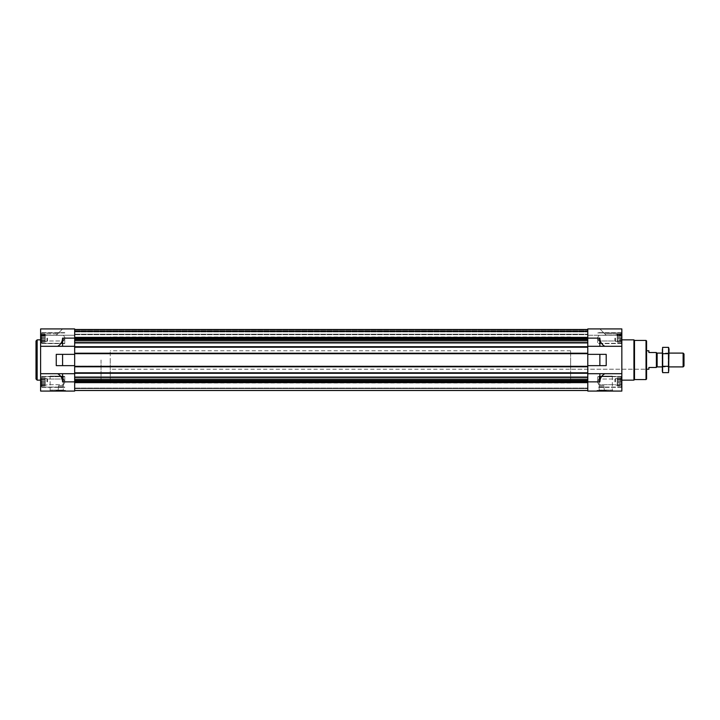 <?xml version="1.0" encoding="UTF-8"?>
<svg xmlns="http://www.w3.org/2000/svg" width="720" height="720" viewBox="0 0 720 720"><rect width="100%" height="100%" fill="white"/><g stroke="black" fill="none" stroke-linecap="round" stroke-linejoin="round"><path stroke-width="0.54" stroke-dasharray="3.6 2.7" d="M570.627 369.207L570.627 350.793L570.627 369.207L646.596 369.207L646.596 350.793L646.596 369.207L110.241 369.207L110.241 350.793L110.241 369.207M62.64 387.396L59.085 387.396L62.64 387.396L59.085 387.396L62.64 387.396L63.162 386.874L62.64 387.396M599.814 387.396L603.369 387.396L599.814 387.396L599.292 386.874L599.814 387.396L603.369 387.396L603.891 386.874L603.369 387.396L599.814 387.396M40.617 338.13L40.617 342.36L40.617 338.13M40.995 339.057L40.995 337.203L40.995 340.659L40.995 339.057L45.207 339.057L45.207 338.13L40.761 338.13L40.761 336.141L40.761 338.13L45.207 338.13L45.207 337.203L40.995 337.203L40.995 335.601L40.995 337.203L45.207 337.203L45.207 336.141L40.761 336.141L40.761 334.683L40.761 336.141L45.207 336.141L45.207 335.601L40.995 335.601L40.761 334.683L40.995 335.601L45.207 335.601L45.207 334.683L40.761 334.683L40.761 334.143L40.995 334.683L45.207 334.683L40.995 334.683L40.761 334.143L40.995 334.683L45.207 334.683L45.207 334.143L40.617 333.9L41.751 332.955L41.751 343.314L41.751 332.955L41.751 343.314L41.751 332.955L40.617 333.9L45.207 334.143L45.207 339.057L40.995 339.057L45.207 339.057L45.207 340.128L40.761 340.128L40.761 341.586L40.761 340.128L45.207 340.128L45.207 340.659L40.995 340.659L40.761 341.586L40.995 340.659L45.207 340.659L45.207 341.586L40.761 341.586L40.761 342.117L40.995 341.586L45.207 341.586L40.995 341.586L40.761 342.117L40.995 341.586L45.207 341.586L45.207 342.117L40.617 342.36L41.751 343.314L40.761 342.117L45.207 342.117L45.207 334.683L45.207 338.13L40.761 338.13L45.207 338.13L45.207 337.203L40.995 337.203L45.207 337.203L45.207 336.141L40.761 336.141L45.207 336.141L45.207 335.601L40.995 335.601L45.207 335.601L45.207 334.683L40.761 334.683L45.207 334.683L40.995 334.683L45.207 334.683L45.207 334.143L45.207 339.057L40.995 339.057M40.617 381.87L40.617 386.1L40.617 381.87M40.995 382.797L40.995 380.943L40.995 384.399L40.995 382.797L45.207 382.797L45.207 381.87L40.761 381.87L40.761 379.872L40.761 381.87L45.207 381.87L45.207 380.943L40.995 380.943L40.995 379.341L40.995 380.943L45.207 380.943L45.207 379.872L40.761 379.872L40.761 378.414L40.761 379.872L45.207 379.872L45.207 379.341L40.995 379.341L40.761 378.414L40.995 379.341L45.207 379.341L45.207 378.414L40.761 378.414L40.761 377.883L40.995 378.414L45.207 378.414L40.995 378.414L40.761 377.883L40.995 378.414L45.207 378.414L45.207 377.883L40.617 377.64L41.751 376.686L41.751 387.045L41.751 376.686L41.751 387.045L41.751 376.686L40.617 377.64L45.207 377.883L45.207 382.797L40.995 382.797L45.207 382.797L45.207 383.859L40.761 383.859L40.761 385.317L40.761 383.859L45.207 383.859L45.207 384.399L40.995 384.399L40.761 385.317L40.995 384.399L45.207 384.399L45.207 385.317L40.761 385.317L40.761 385.857L40.995 385.317L45.207 385.317L40.995 385.317L40.761 385.857L40.995 385.317L45.207 385.317L45.207 385.857L40.617 386.1L41.751 387.045L40.761 385.857L45.207 385.857L45.207 378.414L45.207 381.87L40.761 381.87L45.207 381.87L45.207 380.943L40.995 380.943L45.207 380.943L45.207 379.872L40.761 379.872L45.207 379.872L45.207 379.341L40.995 379.341L45.207 379.341L45.207 378.414L40.761 378.414L45.207 378.414L40.995 378.414L45.207 378.414L45.207 377.883L45.207 382.797L40.995 382.797M620.694 381.87L620.694 376.686L620.694 381.87M621.828 381.87L621.828 386.1L621.828 381.87M620.694 338.13L620.694 343.314L620.694 338.13M621.828 338.13L621.828 342.36L621.828 338.13M74.673 377.073L74.673 373.698L74.673 377.397L587.781 377.073L587.781 380.394L587.781 373.698L587.781 377.073M74.673 379.179L74.673 377.397L74.673 380.691L74.673 379.179L587.781 379.179M74.673 380.691L74.673 382.203L74.673 380.691L587.781 380.691M74.673 382.644L74.673 390.465L74.673 382.644L587.781 382.644L587.781 390.465L587.781 382.644M74.673 390.24L74.673 388.314L74.673 390.24L587.781 390.24L74.673 390.24M74.673 388.314L74.673 390.366L74.673 388.08L587.781 388.314L74.673 388.314M74.673 390.501L587.781 390.501M40.608 346.302L74.673 346.302L74.673 354.357L74.673 328.923L74.673 329.499L74.673 328.923L74.673 329.499L74.673 328.923L40.608 328.923L40.608 346.302L74.673 346.302L74.673 339.606L74.673 346.302L40.608 346.302L40.608 391.077L74.673 391.077L74.673 365.643L74.673 373.698L57.627 373.698C60.795 375.498 62.442 378.225 62.586 381.87L62.586 373.698M62.586 365.643L62.586 354.357L56.259 354.357L56.259 365.643L74.673 365.643L56.259 365.643L74.673 365.643L74.673 354.357L74.673 365.643L74.673 354.357L56.259 354.357L74.673 354.357L74.673 353.205L74.673 353.961L587.781 353.961L587.781 353.493L587.781 353.961L74.673 353.961L74.673 346.473L587.781 346.473L587.781 346.932L587.781 346.473L74.673 346.473L587.781 346.473L74.673 346.473L74.673 347.22L587.781 347.22L587.781 328.923L587.781 329.499L587.781 328.923L587.781 329.499L587.781 328.923L599.868 328.923L606.195 335.25L599.868 328.923L587.781 328.923L599.868 328.923L587.781 328.923L599.868 328.923L604.827 333.891L621.846 333.891L621.846 328.923L621.846 335.25L621.846 333.891L604.827 333.891L599.868 328.923L621.846 328.923L621.846 346.302L599.868 346.302L599.868 338.13C600.003 341.775 601.659 344.502 604.827 346.302M74.673 339.309L74.673 337.797L74.673 339.309L587.781 339.309M74.673 337.356L74.673 329.535L74.673 337.356L587.781 337.356L587.781 329.535L587.781 337.356M74.673 329.76L74.673 331.686L74.673 329.76L587.781 329.76L74.673 329.76M74.673 331.686L74.673 329.634L74.673 331.92L587.781 331.686L74.673 331.686M74.673 329.499L74.673 335.25L74.673 329.499L74.673 335.25L56.259 335.25L62.586 328.923L57.627 333.891L62.586 328.923L74.673 328.923L62.586 328.923L56.259 335.25L74.673 335.25L40.608 335.25L40.608 333.891L40.608 335.25L74.673 335.25L74.673 329.499L587.781 329.499L587.781 335.25L621.846 335.25L587.781 335.25L606.195 335.25L587.781 335.25L587.781 329.499L587.781 335.25L587.781 329.499L74.673 329.499L74.673 330.993L587.781 330.993L74.673 331.227L74.673 329.499L587.781 329.499L74.673 329.499L74.673 330.993L587.781 330.993L74.673 330.993L587.781 330.993L74.673 330.993L74.673 334.683L587.781 334.683L587.781 334.215L587.781 334.683L74.673 334.683L74.673 329.499L587.781 329.499M62.586 346.302L62.586 338.13L74.673 338.13M57.627 346.302C60.795 344.502 62.442 341.775 62.586 338.13M40.608 333.891L57.627 333.891L62.586 328.923L57.627 333.891L40.608 333.891M74.673 328.923L62.586 328.923L74.673 328.923M40.608 373.698L57.627 373.698M587.781 338.904L587.781 337.797L587.781 338.904L74.673 338.904M587.781 331.407L587.781 329.634L587.781 331.407L74.673 331.407L587.781 331.407M599.868 346.302L587.781 346.302L587.781 373.698L604.827 373.698C601.659 375.498 600.003 378.225 599.868 381.87L599.868 373.698M587.781 381.096L587.781 382.203L587.781 381.096L74.673 381.096M587.781 388.593L587.781 390.366L587.781 388.593L74.673 388.593L587.781 388.593M604.827 373.698L621.846 373.698L621.846 391.077L587.781 391.077L587.781 373.698L621.846 373.698L621.846 346.302L587.781 346.302L621.846 346.302M621.846 373.698L587.781 373.698L587.781 365.643L606.195 365.643L606.195 354.357L587.781 354.357L587.781 346.302M587.781 373.698L587.781 365.643L606.195 365.643L587.781 365.643L587.781 354.357L606.195 354.357L587.781 354.357L587.781 346.932L74.673 347.22L74.673 346.707L74.673 347.22L587.781 347.22M606.195 391.077L596.988 391.077L606.195 391.077L606.195 390.384L596.988 390.384L606.195 390.384L606.096 390.96L597.087 390.96L606.096 390.96M598.158 391.077L613.305 391.077L598.158 391.077L599.148 390.087L612.324 390.087L599.148 390.087L599.148 376.11L612.324 376.11L599.148 376.11M587.781 365.643L587.781 354.357M621.846 360L621.846 380.142L621.846 360M621.846 381.87L621.846 376.398L621.846 381.87M621.846 338.13L621.846 343.602L621.846 338.13M599.868 365.643L599.868 354.357M74.673 373.698L74.673 372.78L74.673 373.293L74.673 372.78L587.781 372.78L587.781 373.527L587.781 372.78L74.673 372.78L74.673 373.527L587.781 373.527L587.781 373.068L587.781 373.527L74.673 373.527L74.673 366.039L587.781 366.039L587.781 366.507L587.781 366.039L74.673 366.039L587.781 366.039L74.673 366.039L74.673 366.795L587.781 366.795L74.673 366.795L74.673 366.273L74.673 366.795L587.781 366.795M587.781 346.707L74.673 346.707L587.781 346.707M587.781 331.227L587.781 334.215L587.781 331.227L74.673 331.227L74.673 334.683L587.781 334.683L74.673 334.683L74.673 331.227L587.781 331.227M74.673 347.22L74.673 346.302M74.673 331.92L587.781 331.92L74.673 331.92M74.673 353.205L74.673 353.961L587.781 353.961L74.673 353.961L74.673 353.205L587.781 353.205M74.673 373.293L587.781 373.527L74.673 373.293M74.673 388.08L587.781 388.08L74.673 388.08M74.673 372.78L587.781 372.78M74.673 366.795L74.673 365.643M65.466 391.077L56.259 391.077L65.466 391.077L65.466 390.384L56.259 390.384L65.466 390.384L65.367 390.96L56.358 390.96L65.367 390.96M49.149 391.077L64.287 391.077L49.149 391.077L50.13 390.087L63.306 390.087L50.13 390.087L50.13 376.11L63.306 376.11L50.13 376.11M40.608 360L40.608 380.142L40.608 360M40.608 381.87L40.608 376.398L40.608 381.87M40.608 338.13L40.608 343.602L40.608 338.13M62.586 354.357L74.673 354.357M597.681 381.87L597.681 376.398L597.681 381.87M597.681 338.13L597.681 343.602L597.681 338.13M621.45 385.317L621.693 377.883L621.693 385.857L621.693 377.883L621.693 385.857L621.45 385.317L617.247 385.317L621.693 385.317L617.247 385.317L617.247 385.857L621.693 385.857L620.694 387.045L597.681 387.045L620.694 387.045L621.828 386.1L617.247 385.857L617.247 385.317L621.45 385.317L617.247 385.317L617.247 384.399L621.45 384.399L617.247 384.399L617.247 385.317L617.247 381.87L621.693 381.87L617.247 381.87L617.247 380.943L621.45 380.943L617.247 380.943L617.247 379.872L621.693 379.872L617.247 379.872L617.247 379.341L621.45 379.341L617.247 379.341L617.247 378.414L621.693 378.414L617.247 378.414L621.45 378.414L617.247 378.414L617.247 377.883L621.693 377.883L620.694 376.686L597.681 376.686L620.694 376.686L621.693 377.883L617.247 377.883L617.247 385.317L621.693 385.317L617.247 385.317L617.247 385.857L617.247 385.317L621.45 385.317M621.45 341.586L621.693 334.143L621.693 342.117L621.693 334.143L621.693 342.117L621.45 341.586L617.247 341.586L621.693 341.586L617.247 341.586L617.247 342.117L621.693 342.117L620.694 343.314L597.681 343.314L620.694 343.314L621.828 342.36L617.247 342.117L617.247 341.586L621.45 341.586L617.247 341.586L617.247 340.659L621.45 340.659L617.247 340.659L617.247 341.586L617.247 338.13L621.693 338.13L617.247 338.13L617.247 337.203L621.45 337.203L617.247 337.203L617.247 336.141L621.693 336.141L617.247 336.141L617.247 335.601L621.45 335.601L617.247 335.601L617.247 334.683L621.693 334.683L617.247 334.683L621.45 334.683L617.247 334.683L617.247 334.143L621.693 334.143L620.694 332.955L597.681 332.955L620.694 332.955L621.693 334.143L617.247 334.143L617.247 341.586L621.693 341.586L617.247 341.586L617.247 342.117L617.247 341.586L621.45 341.586M617.247 382.797L621.45 382.797L617.247 382.797L617.247 383.859L621.693 383.859L617.247 383.859L617.247 378.414L617.247 381.87L621.693 381.87L617.247 381.87L617.247 380.943L621.45 380.943L617.247 380.943L617.247 379.872L621.693 379.872L617.247 379.872L617.247 379.341L621.45 379.341L617.247 379.341L617.247 378.414L621.693 378.414L617.247 378.414L621.45 378.414L617.247 378.414L617.247 377.883L617.247 382.797L621.45 382.797L617.247 382.797L617.247 383.859L621.693 383.859L617.247 383.859L617.247 384.399L621.45 384.399L617.247 384.399L617.247 385.317L617.247 382.797M598.923 381.87L598.923 379.035L598.923 381.87M614.898 381.87L614.898 379.035L614.898 381.87M615.519 381.87L615.519 378.414L615.519 381.87M617.247 381.87L617.247 378.414L617.247 381.87M617.247 339.057L621.45 339.057L617.247 339.057L617.247 340.128L621.693 340.128L617.247 340.128L617.247 334.683L617.247 338.13L621.693 338.13L617.247 338.13L617.247 337.203L621.45 337.203L617.247 337.203L617.247 336.141L621.693 336.141L617.247 336.141L617.247 335.601L621.45 335.601L617.247 335.601L617.247 334.683L621.693 334.683L617.247 334.683L621.45 334.683L617.247 334.683L617.247 334.143L617.247 339.057L621.45 339.057L617.247 339.057L617.247 340.128L621.693 340.128L617.247 340.128L617.247 340.659L621.45 340.659L617.247 340.659L617.247 341.586L617.247 339.057M617.247 338.13L617.247 341.586L617.247 338.13M598.923 338.13L598.923 340.965L598.923 338.13M614.898 338.13L614.898 340.965L614.898 338.13M615.519 338.13L615.519 341.586L615.519 338.13M64.773 381.87L64.773 376.398L64.773 381.87M64.773 338.13L64.773 343.602L64.773 338.13M63.522 381.87L63.522 379.035L63.522 381.87M47.556 381.87L47.556 379.035L47.556 381.87M46.935 381.87L46.935 378.414L46.935 381.87M45.207 382.797L45.207 383.859L40.761 383.859L45.207 383.859L45.207 384.399L40.995 384.399L45.207 384.399L45.207 385.317L40.761 385.317L45.207 385.317L40.995 385.317L45.207 385.317L45.207 385.857L45.207 382.797M45.207 381.87L45.207 378.414L45.207 381.87M45.207 339.057L45.207 340.128L40.761 340.128L45.207 340.128L45.207 340.659L40.995 340.659L45.207 340.659L45.207 341.586L40.761 341.586L45.207 341.586L40.995 341.586L45.207 341.586L45.207 342.117L45.207 339.057M45.207 338.13L45.207 341.586L45.207 338.13M63.522 338.13L63.522 340.965L63.522 338.13M47.556 338.13L47.556 340.965L47.556 338.13M46.935 338.13L46.935 341.586L46.935 338.13M646.596 341.01L646.596 378.99M646.02 340.434L646.02 379.566M634.509 340.434L634.509 379.566M633.933 339.858L633.933 380.142M598.716 390.96L604.467 390.96L598.716 390.96L603.972 390.465L599.211 390.465L599.211 386.82L603.972 386.82L599.292 386.892M603.891 386.874L603.891 385.668L603.891 386.874M599.292 386.874L599.292 385.668L603.891 385.668L599.292 385.668L599.292 386.874M63.162 386.892L58.482 386.82L63.243 386.82L63.243 390.465L58.482 390.465L63.738 390.96L57.987 390.96L63.738 390.96M58.563 386.874L59.085 387.396L58.563 385.668L58.563 386.874M63.162 386.874L63.162 385.668L58.563 385.668L63.162 385.668L63.162 386.874M37.152 339.858L37.152 380.142M36 341.01L36 378.99M570.627 360L570.627 383.022L570.627 360M101.034 360L101.034 383.022L101.034 360M648.891 350.793L648.891 352.521L656.379 352.521L656.379 367.479L648.891 367.479L648.891 369.207M656.379 360L656.379 366.138L656.379 360M110.241 360L110.241 383.022L110.241 360M657.144 353.097L657.144 366.903M684 353.979L684 366.021M683.118 353.097L683.118 366.903M669.033 349.119L669.033 370.881M669.033 366.903L669.033 353.097L669.033 366.903L662.13 366.903L662.13 353.097L662.13 366.903L662.913 366.129L662.913 353.871L662.913 366.129L668.259 366.129L668.259 353.871L668.259 366.129L669.033 366.903M668.565 372.627L668.853 348.633M668.565 366.309L662.598 366.309L662.319 371.367M668.565 353.691L662.598 353.691L662.598 366.309M662.598 347.373L662.598 353.691M662.13 349.119L662.13 370.881M62.586 381.87L74.673 381.87M587.781 338.13L599.868 338.13M587.781 381.87L599.868 381.87M74.673 346.761L587.781 346.761M74.673 342.927L587.781 342.927M74.673 342.603L587.781 342.603M74.673 340.821L587.781 340.821M74.673 339.606L587.781 339.606M74.673 337.797L587.781 337.797M74.673 329.535L587.781 329.535L74.673 329.535M74.673 329.634L587.781 329.634L74.673 329.634M74.673 329.958L587.781 329.958L74.673 329.958M74.673 330.768L587.781 330.768L74.673 330.768M74.673 334.215L587.781 334.215L74.673 334.215M74.673 346.995L587.781 346.995L74.673 346.995M74.673 346.932L587.781 346.932L74.673 346.932M74.673 353.493L587.781 353.493L74.673 353.493M74.673 353.727L587.781 353.727L74.673 353.727M74.673 353.439L587.781 353.439L74.673 353.439M74.673 366.561L587.781 366.561L74.673 366.561M74.673 366.273L587.781 366.273L74.673 366.273M74.673 366.507L587.781 366.507L74.673 366.507M74.673 373.068L587.781 373.068L74.673 373.068M74.673 373.005L587.781 373.005L74.673 373.005M74.673 390.366L587.781 390.366L74.673 390.366M74.673 390.465L587.781 390.465L74.673 390.465M74.673 382.203L587.781 382.203M74.673 380.394L587.781 380.394M74.673 377.397L587.781 377.397M74.673 373.239L587.781 373.239M74.673 366.327L587.781 366.327M74.673 353.673L587.781 353.673M570.627 350.793L110.241 350.793M621.846 376.398L597.681 376.398L621.846 376.398M621.846 387.333L597.681 387.333L621.846 387.333M621.846 332.667L597.681 332.667L621.846 332.667M621.846 343.602L597.681 343.602L621.846 343.602M597.294 381.87L598.923 384.696L614.898 384.696L617.247 385.317L614.898 384.696L598.923 384.696L597.294 381.87L598.923 379.035L614.898 379.035L617.247 378.414L614.898 379.035L598.923 379.035L597.294 381.87M597.294 338.13L598.923 340.965L614.898 340.965L617.247 341.586L614.898 340.965L598.923 340.965L597.294 338.13L598.923 335.304L614.898 335.304L617.247 334.683L614.898 335.304L598.923 335.304L597.294 338.13M64.773 376.398L40.608 376.398L64.773 376.398M64.773 387.333L40.608 387.333L64.773 387.333M64.773 332.667L40.608 332.667L64.773 332.667M64.773 343.602L40.608 343.602L64.773 343.602M64.773 376.686L41.751 376.686L64.773 376.686M64.773 387.045L41.751 387.045L64.773 387.045M64.773 332.955L41.751 332.955L64.773 332.955M64.773 343.314L41.751 343.314L64.773 343.314M65.16 381.87L63.522 379.035L47.556 379.035L45.207 378.414L47.556 379.035L63.522 379.035L65.16 381.87L63.522 384.696L47.556 384.696L45.207 385.317L47.556 384.696L63.522 384.696L65.16 381.87M65.16 338.13L63.522 335.304L47.556 335.304L45.207 334.683L47.556 335.304L63.522 335.304L65.16 338.13L63.522 340.965L47.556 340.965L45.207 341.586L47.556 340.965L63.522 340.965L65.16 338.13M612.324 376.11L612.324 390.087L613.305 391.077M603.891 386.892L604.467 390.96M63.306 376.11L63.306 390.087L64.287 391.077M58.563 386.892L57.987 390.96M570.627 336.978L110.241 336.978M570.627 383.022L110.241 383.022M669.033 353.097L662.13 353.097L662.913 353.871L668.259 353.871L669.033 353.097"/><path stroke-width="1.08" d="M587.781 346.302L621.846 346.302L621.846 328.923L587.781 328.923L587.781 347.22L74.673 347.22L74.673 328.923L40.608 328.923L40.608 391.077L74.673 391.077L74.673 373.698L57.627 373.698C60.795 375.498 62.442 378.225 62.586 381.87L62.586 373.698M62.586 365.643L74.673 365.643L74.673 354.357L56.259 354.357L56.259 365.643L62.586 365.643L62.586 354.357M40.608 346.302L62.586 346.302L62.586 338.13C62.442 341.775 60.795 344.502 57.627 346.302M40.608 373.698L57.627 373.698M599.868 365.643L587.781 365.643L587.781 354.357L599.868 354.357L599.868 365.643L606.195 365.643L606.195 354.357L599.868 354.357M599.868 381.87L599.868 373.698L604.827 373.698C601.659 375.498 600.003 378.225 599.868 381.87L587.781 381.87L587.781 391.077L621.846 391.077L621.846 346.302M587.781 381.87L587.781 373.698L599.868 373.698M604.827 346.302C601.659 344.502 600.003 341.775 599.868 338.13L587.781 338.13M604.827 373.698L621.846 373.698M599.868 346.302L599.868 338.13M587.781 347.22L587.781 354.357M587.781 365.643L587.781 373.698M74.673 329.499L587.781 329.499M74.673 347.22L74.673 353.205L587.781 353.205M74.673 353.205L74.673 354.357M587.781 366.795L74.673 366.795L74.673 365.643M74.673 366.795L74.673 372.78L587.781 372.78M74.673 372.78L74.673 373.698M74.673 390.501L587.781 390.501M62.586 346.302L74.673 346.302M646.02 340.434L646.02 379.566L646.596 378.99L646.596 341.01L646.02 340.434L634.509 340.434L633.933 339.858L621.846 339.858M646.02 379.566L634.509 379.566L634.509 340.434M634.509 379.566L633.933 380.142L633.933 339.858M40.608 380.142L37.152 380.142L37.152 339.858L40.608 339.858M37.152 380.142L36 378.99L36 341.01L37.152 339.858M646.596 350.793L648.891 350.793L648.891 352.521L656.379 352.521L656.379 367.479L648.891 367.479L648.891 369.207L646.596 369.207M656.379 366.138L657.144 366.903L657.144 353.097L656.379 353.862M683.118 353.097L683.118 366.903L684 366.021L684 353.979L683.118 353.097L669.033 353.097M668.565 372.627L669.033 349.119L668.565 347.373L668.565 372.627L662.598 372.627L662.598 347.373L668.565 347.373L668.853 348.633M662.319 371.367L662.598 347.373M668.565 366.309L662.598 366.309M668.565 353.691L662.598 353.691M74.673 381.87L62.586 381.87M74.673 338.13L62.586 338.13M74.673 329.535L587.781 329.535L74.673 329.535M74.673 337.356L587.781 337.356M74.673 337.797L587.781 337.797M74.673 338.904L587.781 338.904M74.673 339.309L587.781 339.309M74.673 339.606L587.781 339.606M74.673 340.821L587.781 340.821M74.673 342.603L587.781 342.603M74.673 342.927L587.781 342.927M74.673 346.761L587.781 346.761M74.673 353.673L587.781 353.673M74.673 366.327L587.781 366.327M74.673 373.239L587.781 373.239M74.673 377.073L587.781 377.073M74.673 377.397L587.781 377.397M74.673 379.179L587.781 379.179M74.673 380.394L587.781 380.394M74.673 380.691L587.781 380.691M74.673 381.096L587.781 381.096M74.673 382.203L587.781 382.203M74.673 382.644L587.781 382.644M74.673 390.465L587.781 390.465L74.673 390.465M633.933 380.142L621.846 380.142M662.13 353.097L657.144 353.097M683.118 366.903L669.033 366.903M662.13 366.903L657.144 366.903"/></g></svg>

